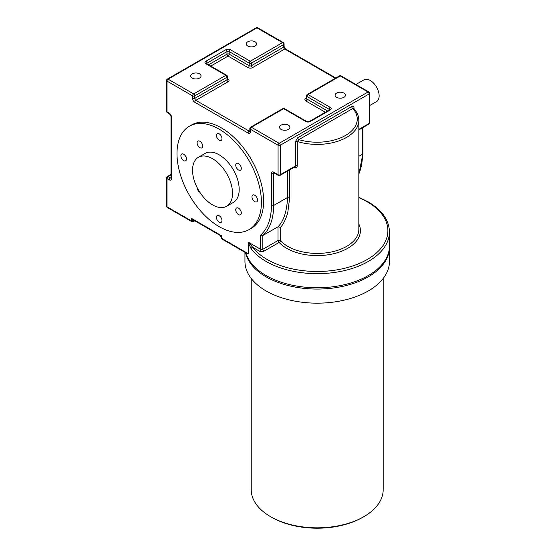 <?xml version="1.0" encoding="UTF-8"?>
<svg xmlns="http://www.w3.org/2000/svg" width="556" height="556" viewBox="0 0 556 556"><rect width="100%" height="100%" fill="white"/><g stroke="black" fill="none" stroke-linecap="round" stroke-linejoin="round"><path stroke-width="0.83" d="M238.524 163.568A3.927 2.266 -120 0 0 236.557 163.374A3.927 2.266 -120 0 0 235.952 166.522A3.927 2.266 -120 0 0 238.524 169.983A3.927 2.266 -120 0 0 240.484 170.178A3.927 2.266 -120 0 0 241.089 167.029A3.927 2.266 -120 0 0 238.524 163.568M238.524 208.187A3.927 2.266 -120 0 0 236.557 207.993A3.927 2.266 -120 0 0 235.952 211.141A3.927 2.266 -120 0 0 238.524 214.602A3.927 2.266 -120 0 0 240.484 214.797A3.927 2.266 -120 0 0 241.089 211.648A3.927 2.266 -120 0 0 238.524 208.187M197.102 187.546A3.927 2.266 -120 0 0 199.826 192.258M199.882 141.259A3.927 2.266 -120 0 0 197.915 141.064A3.927 2.266 -120 0 0 197.317 144.212A3.927 2.266 -120 0 0 199.882 147.674A3.927 2.266 -120 0 0 201.842 147.868A3.927 2.266 -120 0 0 202.447 144.72A3.927 2.266 -120 0 0 199.882 141.259M358.835 197.269L367.975 201.731C381.923 209.966 389.082 220.037 389.464 231.949A72.252 41.714 180 0 1 344.859 270.494A72.252 41.714 180 0 1 266.115 261.445A72.252 41.714 180 0 1 251.18 248.893A1.571 1.175 -37.6 0 1 252.612 247.239A70.681 40.81 0 0 0 267.227 259.527A70.681 40.81 0 0 0 367.189 259.527A70.681 40.81 0 0 0 367.189 201.814A70.681 40.81 0 0 0 358.835 197.686M251.18 248.893L248.504 243.139L248.775 242.458L260.604 249.29L260.604 235.098L262.821 235.542L278.09 226.73L280.509 227.425L280.509 240.727A41.624 24.033 0 0 0 287.772 246.377A41.624 24.033 0 0 0 333.134 251.59A41.624 24.033 0 0 0 358.835 229.385L358.835 120.374A41.624 24.033 180 0 1 297.279 141.467L298.85 139.639A1.571 0.903 60 0 1 297.738 137.714L295.41 141.627L295.41 165.994L294.902 166.814L279.96 175.446A1.571 0.903 -120 0 0 280.287 174.723L295.41 165.994A1.571 0.903 0 0 1 297.279 165.834C297.099 167.349 296.209 167.898 294.59 167.481A41.624 24.033 180 0 1 294.089 167.286M254.745 195.246A3.927 2.266 -120 0 0 252.778 195.052A3.927 2.266 -120 0 0 252.174 198.2A3.927 2.266 -120 0 0 254.745 201.654A3.927 2.266 -120 0 0 256.705 201.849A3.927 2.266 -120 0 0 257.31 198.707A3.927 2.266 -120 0 0 254.745 195.246M219.203 133.843A3.927 2.266 -120 0 0 217.236 133.648A3.927 2.266 -120 0 0 216.638 136.797A3.927 2.266 -120 0 0 219.203 140.258A3.927 2.266 -120 0 0 221.163 140.453A3.927 2.266 -120 0 0 221.768 137.304A3.927 2.266 -120 0 0 219.203 133.843M183.661 154.207A3.927 2.266 -120 0 0 181.694 154.012A3.927 2.266 -120 0 0 181.096 157.153A3.927 2.266 -120 0 0 183.661 160.614A3.927 2.266 -120 0 0 185.621 160.809A3.927 2.266 -120 0 0 186.225 157.668A3.927 2.266 -120 0 0 183.661 154.207M219.203 215.763A3.927 2.266 -120 0 0 217.236 215.568A3.927 2.266 -120 0 0 216.638 218.716A3.927 2.266 -120 0 0 219.203 222.178A3.927 2.266 -120 0 0 221.163 222.372A3.927 2.266 -120 0 0 221.768 219.224A3.927 2.266 -120 0 0 219.203 215.763M369.601 105.605L376.537 101.602A12.566 7.256 -120 0 0 378.462 91.531A12.566 7.256 -120 0 0 370.254 80.46A12.566 7.256 -120 0 0 363.971 79.842L355.93 84.484M288.397 129.388A5.185 2.995 -0 0 0 289.912 127.268A5.185 2.995 -0 0 0 286.715 124.509A5.185 2.995 -0 0 0 281.065 125.156A5.185 2.995 -0 0 0 279.55 127.268A5.185 2.995 -0 0 0 282.747 130.034A5.185 2.995 -0 0 0 288.397 129.388M343.928 97.328A5.185 2.995 -0 0 0 345.45 95.208A5.185 2.995 -0 0 0 342.246 92.442A5.185 2.995 -0 0 0 336.602 93.095A5.185 2.995 -0 0 0 335.08 95.208A5.185 2.995 -0 0 0 338.284 97.974A5.185 2.995 -0 0 0 343.928 97.328M212.538 204.865A28.273 16.326 -120 0 0 226.674 206.262A28.273 16.326 -120 0 0 231.004 183.605A28.273 16.326 -120 0 0 212.538 158.696A28.273 16.326 -120 0 0 198.402 157.292A28.273 16.326 -120 0 0 194.065 179.949A28.273 16.326 -120 0 0 212.538 204.865M198.402 157.292L205.067 153.442A28.273 16.326 60 0 1 219.203 154.846A28.273 16.326 60 0 1 237.669 179.762A28.273 16.326 60 0 1 233.339 202.419L226.674 206.262M219.203 226.667A59.687 34.458 -120 0 0 249.046 229.621A59.687 34.458 -120 0 0 258.192 181.791A59.687 34.458 -120 0 0 219.203 129.194A59.687 34.458 -120 0 0 189.36 126.24A59.687 34.458 -120 0 0 180.207 174.07A59.687 34.458 -120 0 0 219.203 226.667M189.36 126.24L191.577 124.954A59.687 34.458 60 0 1 221.42 127.915A59.687 34.458 60 0 1 260.416 180.512A59.687 34.458 60 0 1 251.263 228.342L249.046 229.621M289.718 169.809L289.718 197.415L287.772 212.705C285.853 219.224 283.435 224.131 280.509 227.425M245.926 252.89A72.252 41.714 0 0 0 266.115 275.554A72.252 41.714 0 0 0 344.859 284.596A72.252 41.714 0 0 0 389.464 246.058L389.464 231.949M255.079 46.023A5.185 2.995 -0 0 0 256.594 43.91A5.185 2.995 -0 0 0 253.397 41.144A5.185 2.995 -0 0 0 247.747 41.79A5.185 2.995 -0 0 0 246.225 43.91A5.185 2.995 -0 0 0 249.429 46.676A5.185 2.995 -0 0 0 255.079 46.023M199.541 78.09A5.185 2.995 -0 0 0 201.057 75.97A5.185 2.995 -0 0 0 197.86 73.204A5.185 2.995 -0 0 0 192.209 73.858A5.185 2.995 -0 0 0 190.694 75.97A5.185 2.995 -0 0 0 193.891 78.737A5.185 2.995 -0 0 0 199.541 78.09M354.019 108.774L354.019 107.788C353.859 106.293 353.081 105.89 351.698 106.564A1.571 0.903 60 0 0 352.803 108.489L298.85 139.639A40.053 23.123 0 0 0 345.533 135.442A40.053 23.123 0 0 0 352.803 108.489L353.748 108.865M248.504 243.139L248.504 253.842L247.635 253.466M278.09 226.73C283.755 220.996 286.917 211.231 287.57 197.45L287.57 171.053M248.775 242.458L252.612 247.239L259.492 251.215A3.141 1.814 0 0 0 263.933 251.215A1.571 0.903 60 0 1 262.821 249.29L278.014 240.519L278.014 226.772M294.52 167.036A1.571 0.695 -69.5 0 1 294.59 167.481M220.579 235.16C220.051 235.542 220.419 235.758 221.691 235.8C221.086 236.919 221.086 237.342 221.691 237.078M260.604 235.098A70.681 40.81 -120 0 0 271.404 205.505L271.404 173.444A3.141 1.814 -120 0 1 273.621 172.158L278.07 174.723L278.07 145.227L250.297 129.194L250.297 131.758A3.141 1.814 -120 0 1 248.08 133.044L194.767 102.262A3.141 1.814 -120 0 1 192.543 98.412L192.543 95.847L167.002 81.1L167.002 111.881L169.219 113.167A3.141 1.814 -120 0 1 171.443 117.01L171.443 178.573A3.141 1.814 -120 0 1 169.219 179.852L167.002 178.573L167.002 206.79L191.431 220.899A1.571 0.903 0 0 0 193.655 220.899C192.911 221.079 192.174 220.225 191.431 218.327L193.328 219.954L220.44 235.612L221.225 237.725A1.571 0.903 -0 0 0 221.691 238.364L248.504 253.842M389.45 246.697A72.252 41.714 180 0 1 389.464 247.344A72.252 41.714 180 0 1 344.859 285.881A72.252 41.714 180 0 1 266.115 276.839A72.252 41.714 180 0 1 245.543 252.667M363.86 516.67L362.748 517.309A64.399 37.182 180 0 1 271.669 517.309L270.557 516.67A65.969 38.086 0 0 0 363.86 516.67A65.969 38.086 0 0 0 383.181 489.739L383.181 278.466M389.464 247.344L389.464 261.445A72.252 41.714 180 0 1 344.859 299.99A72.252 41.714 180 0 1 266.115 290.948A72.252 41.714 180 0 1 244.953 261.445L244.953 252.327M271.669 517.309L270.557 516.67A65.969 38.086 0 0 1 251.236 489.739L251.236 278.466M358.835 224.005A43.194 24.937 180 0 1 338.965 252.209A43.194 24.937 180 0 1 286.667 248.303A43.194 24.937 180 0 1 279.126 242.437A1.571 0.903 60 0 1 278.014 240.519A1.571 0.903 180 0 1 280.238 240.519A1.571 0.903 180 0 1 280.509 240.727A1.571 1.133 137.2 0 1 279.126 242.437L263.933 251.215M295.41 141.627A1.571 0.903 0 0 1 297.279 141.467L297.279 165.834M358.835 129.374L369.142 123.425L369.142 93.929L280.287 145.227A1.571 0.903 -120 0 0 279.175 143.302L251.409 127.268A1.571 0.903 -120 0 0 250.624 127.192A1.571 1.571 0 0 0 249.839 128.554A1.571 0.903 180 0 0 250.297 129.194A1.571 0.903 -60 0 1 251.409 127.268L283.623 108.677L305.835 121.5A3.141 1.814 -0 0 0 310.276 121.5L330.271 109.956A3.141 1.814 -0 0 0 330.271 107.391L308.059 94.569L340.265 75.97A1.571 0.903 -60 0 1 341.05 75.894A1.571 1.571 0 0 0 339.48 75.894A1.571 0.903 60 0 1 340.265 75.97L368.03 92.004A1.571 0.903 -60 0 1 368.816 91.928L341.05 75.894M273.621 172.158A1.571 0.903 120 0 0 273.948 172.881L278.389 175.446A1.571 0.903 120 0 1 278.07 174.723A1.571 0.903 0 0 0 280.287 174.723L280.287 145.227A1.571 0.903 0 0 1 278.07 145.227A1.571 0.903 -60 0 1 279.175 143.302L368.03 92.004A1.571 0.903 -120 0 1 369.142 93.929A1.571 0.903 0 0 0 369.601 93.283A1.571 1.571 0 0 0 368.816 91.928M297.738 137.714L351.698 106.564M167.321 207.506A1.571 0.903 -60 0 1 167.002 206.79A1.571 0.903 -0 0 1 166.536 206.144A1.571 1.571 0 0 0 167.321 207.506L191.757 221.615A1.571 0.903 -60 0 1 191.431 220.899L191.431 218.327L221.691 235.8L221.691 238.364A1.571 0.903 -60 0 0 222.011 239.08L247.642 253.877M335.365 78.271L284.728 49.039A1.571 0.903 -60 0 1 285.513 48.963L284.081 46.475A1.571 0.903 0 0 1 283.623 47.114L283.623 44.549L251.409 63.148L251.409 65.712L283.623 47.114A1.571 0.903 -120 0 0 284.728 49.039L252.521 67.637A3.141 1.814 0 0 1 248.08 67.637L228.085 56.093L210.773 66.088M274.275 173.069L273.621 173.444L273.621 205.505A72.252 41.714 60 0 1 262.821 235.542L262.821 249.29A1.571 0.903 0 0 1 260.604 249.29A1.571 0.903 -60 0 1 259.492 251.215M271.404 205.505A1.571 0.903 0 0 0 273.621 205.505L287.57 197.45A1.571 0.903 180 0 1 289.718 197.415M358.835 173.986A72.252 41.714 -120 0 0 362.477 154.207L362.477 127.804M358.835 156.312L362.477 154.207A1.571 0.903 0 0 0 362.936 153.56L362.936 127.539M194.767 95.847L194.767 98.412L226.973 79.821L226.973 77.256L194.767 95.847A1.571 0.903 -120 0 0 193.655 93.929L225.868 75.331L205.873 63.787A3.141 1.814 0 0 1 205.873 61.223L225.868 49.679A3.141 1.814 0 0 1 230.309 49.679L250.297 61.223L282.511 42.624L256.962 27.876L168.107 79.174L193.655 93.929A1.571 0.903 -60 0 0 192.543 95.847A1.571 0.903 0 0 0 194.767 95.847M170.984 174.994L168.107 176.648L170.331 177.934L170.984 177.559M194.767 102.262A1.571 0.903 -60 0 1 195.879 100.337L228.085 81.746A3.141 1.814 0 0 0 228.085 79.174A1.571 0.903 -60 0 1 227.453 79.313M192.543 98.412A1.571 0.903 0 0 0 194.767 98.412A1.571 0.903 60 0 0 195.879 100.337L249.192 131.119L249.839 130.743M325.364 112.256L305.835 100.984A1.571 0.903 120 0 0 306.947 99.058L327.588 110.978M306.488 98.037L305.835 98.412A3.141 1.814 0 0 0 305.835 100.984M227.439 78.799L228.085 79.174M252.521 67.637A1.571 0.903 -120 0 1 251.409 65.712A1.571 0.903 0 0 1 249.192 65.712L249.192 63.148L229.197 51.604L229.197 54.168L249.192 65.712A1.571 0.903 -60 0 1 248.08 67.637M208.556 64.802L226.973 54.168L226.973 51.604L206.985 63.148L206.985 63.898M329.159 110.067L329.159 109.317L306.947 96.494L306.947 99.058A1.571 0.903 180 0 1 306.488 98.412L306.488 95.847A1.571 0.903 180 0 0 306.947 96.494A1.571 0.903 -60 0 1 308.059 94.569A1.571 0.903 60 0 0 307.273 94.492A1.571 1.571 0 0 0 306.488 95.847M354.019 107.788A1.571 0.903 0 0 0 353.574 108.288M369.601 122.786A1.571 0.903 0 0 1 369.142 123.425A1.571 0.903 60 0 1 368.816 124.141A1.571 1.571 0 0 0 369.601 122.786L369.601 93.283M271.404 173.444A1.571 0.903 0 0 0 273.621 173.444A1.571 0.903 60 0 1 273.83 172.819M330.271 109.956A1.571 0.903 -120 0 0 329.486 109.879L329.618 109.956M329.597 109.803A1.571 0.903 -0 0 0 329.159 109.317A1.571 0.903 -60 0 1 330.271 107.391M310.276 121.5A1.571 0.903 -120 0 0 309.49 121.423L329.486 109.879M305.835 121.5A1.571 0.903 -60 0 1 306.62 121.423L309.49 121.423M284.408 108.601A1.571 1.571 0 0 0 282.837 108.601A1.571 0.903 -120 0 1 283.623 108.677A1.571 0.903 -60 0 1 284.408 108.601L306.62 121.423M305.835 98.412A1.571 0.903 -120 0 0 306.467 98.551M226.973 54.168A1.571 0.903 180 0 1 229.197 54.168A1.571 0.903 -60 0 1 228.085 56.093A1.571 0.903 60 0 1 226.973 54.168M225.868 49.679A1.571 0.903 -120 0 1 226.973 51.604A1.571 0.903 180 0 1 229.197 51.604A1.571 0.903 120 0 1 230.309 49.679M249.192 63.148A1.571 0.903 0 0 0 251.409 63.148A1.571 0.903 60 0 0 250.297 61.223A1.571 0.903 120 0 0 249.192 63.148M206.547 63.634A1.571 0.903 180 0 1 206.985 63.148A1.571 0.903 -120 0 0 205.873 61.223M249.832 131.251A1.571 0.903 60 0 1 249.192 131.119A1.571 0.903 -60 0 0 248.08 133.044M250.297 131.758A1.571 0.903 180 0 1 249.839 131.119L249.839 128.554M206.526 63.787L206.658 63.711A1.571 0.903 120 0 0 205.873 63.787M228.085 81.746A1.571 0.903 60 0 1 226.973 79.821A1.571 0.903 0 0 0 227.439 79.174L227.3 79.258M283.296 42.548A1.571 0.903 -60 0 0 282.511 42.624A1.571 0.903 60 0 1 283.623 44.549A1.571 0.903 0 0 0 284.081 43.91A1.571 1.571 0 0 0 283.296 42.548L257.748 27.8A1.571 1.571 0 0 0 256.177 27.8A1.571 0.903 -120 0 1 256.962 27.876A1.571 0.903 -60 0 1 257.748 27.8M226.653 75.255A1.571 0.903 120 0 0 225.868 75.331A1.571 0.903 -120 0 1 226.973 77.256A1.571 0.903 0 0 0 227.439 76.61A1.571 1.571 0 0 0 226.653 75.255L206.658 63.711M167.321 79.098A1.571 1.571 0 0 0 166.536 80.46A1.571 0.903 180 0 0 167.002 81.1A1.571 0.903 -60 0 1 168.107 79.174A1.571 0.903 -120 0 0 167.321 79.098L256.177 27.8M166.536 111.242A1.571 1.571 0 0 0 167.321 112.604A1.571 0.903 120 0 1 167.002 111.881A1.571 0.903 180 0 1 166.536 111.242L166.536 80.46M169.219 113.167A1.571 0.903 120 0 0 169.545 113.883L167.321 112.604M171.443 117.01A1.571 0.903 180 0 1 170.984 116.371L169.545 113.883M171.443 178.573A1.571 0.903 180 0 1 170.984 177.934L170.984 116.371M169.219 179.852A1.571 0.903 -60 0 1 170.331 177.934A1.571 0.903 -120 0 0 170.97 178.066M167.002 178.573A1.571 0.903 -60 0 1 168.107 176.648A1.571 0.903 60 0 0 167.321 176.572A1.571 1.571 0 0 0 166.536 177.934A1.571 0.903 0 0 0 167.002 178.573M194.308 220.517L193.655 220.899A1.571 0.903 60 0 1 193.328 221.615L194.767 220.788M193.655 220.899A1.571 0.903 60 0 1 193.863 220.266M358.835 174.452L362.936 153.56M353.56 108.427L353.588 108.302C357.035 111.992 358.78 116.016 358.835 120.374M358.835 129.909L368.816 124.141M278.389 175.446A1.571 1.571 0 0 0 279.96 175.446M307.273 94.492L339.48 75.894M250.624 127.192L282.837 108.601M285.513 48.963L335.824 78.007M284.081 46.475L284.081 43.91M227.439 79.174L227.439 76.61M221.225 237.725A1.571 1.571 0 0 0 222.011 239.08M166.536 206.144L166.536 177.934M167.321 176.572L170.984 174.459M191.757 221.615A1.571 1.571 0 0 0 193.328 221.615"/></g></svg>
